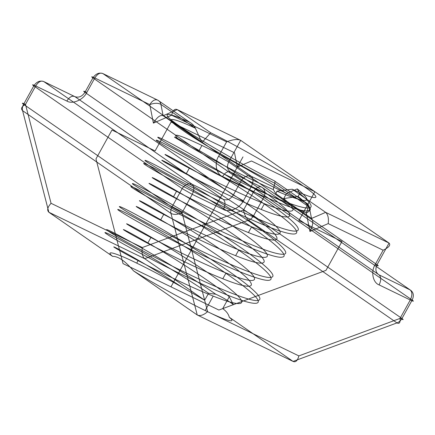 <?xml version="1.0" encoding="UTF-8"?>
<svg xmlns="http://www.w3.org/2000/svg" width="435" height="435" viewBox="0 0 435 435"><rect width="100%" height="100%" fill="white"/><g stroke="black" fill="none" stroke-linecap="round" stroke-linejoin="round"><path stroke-width="0.65" d="M136.715 263.121L138.319 260.233C151.733 267.987 166.404 277.013 182.325 287.307C165.871 277.976 150.668 269.912 136.715 263.121C115.851 252.871 104.509 249.695 112.6 256.378C118.276 256.231 125.236 261.049 133.48 270.836C151.973 282.554 185.701 301.227 205.2 310.536C226.064 320.785 237.407 323.955 229.316 317.278L293.07 361.414C295.637 362.583 297.567 360.751 298.861 355.906L400.048 318.415L410.259 299.987L379.113 284.898C372.833 282.668 370.642 271.538 375.139 264.654L383.143 250.212L328.207 223.595L309.938 231.485C313.091 225.151 313.619 220.806 311.52 218.452L325.652 212.351C328.012 214.585 328.865 218.337 328.207 223.595M226.608 141.843L218.604 156.279L228.669 162.005L240.675 140.347L177.268 109.62L163.141 115.726C160.319 114.671 157.073 117.135 153.403 123.11L171.673 115.221L226.608 141.843C232.894 139.417 237.581 138.917 240.675 140.347L389.059 243.073L377.053 264.73L228.669 162.005C226.635 166.54 227.298 169.916 230.659 172.124L379.043 274.855L410.189 289.949L261.805 187.219L230.659 172.124C227.945 170.884 225.254 172.347 222.579 176.523L253.725 191.617C256.4 187.441 259.091 185.973 261.805 187.219C265.16 189.426 265.823 192.803 263.789 197.338L412.173 300.068C414.25 301.585 413.614 301.558 410.259 299.987C412.418 295.457 412.391 292.108 410.189 289.949C413.544 292.157 414.207 295.528 412.173 300.068L401.962 318.496L253.578 215.765L263.789 197.338L253.725 191.617L243.513 210.04C244.378 214.634 246.069 218.011 248.592 220.181L396.976 322.911C399.368 324.146 400.396 322.65 400.048 318.415C403.403 319.986 404.039 320.013 401.962 318.496C400.744 320.611 399.08 322.085 396.976 322.911L293.07 361.414L197.234 314.973C200.089 316.283 203.547 315.19 207.598 311.683L298.861 355.906M297.268 188.882L299.677 193.51L298.073 196.397L283.702 198.588L286.502 193.531L297.268 188.882C314.929 203.536 308.127 204.292 276.867 191.15L292.228 189.209C318.268 201.552 324.021 200.013 303.483 186.196C286.796 174.239 239.353 146.921 210.692 132.762L201.922 142.577L163.141 115.726L160.912 104.373C158.003 102.867 154.289 102.943 149.77 104.607C152.44 100.431 155.132 98.968 157.845 100.208C159.471 101.034 160.493 102.426 160.912 104.373L195.386 128.243C169.074 115.65 162.695 116.836 183.075 130.527C199.464 142.288 246.998 169.601 274.817 183.238L273.294 189.584L275.91 193.798L311.52 218.452L309.29 207.103C308.877 205.157 307.855 203.765 306.229 202.938L274.246 180.797C244.47 165.936 197.115 138.58 180.014 126.362C159.248 112.366 164.18 110.354 189.829 122.349L157.845 100.208L102.91 73.586L251.294 176.316C247.428 175.028 244.1 176.463 241.305 180.634L92.921 77.903C95.716 73.738 99.044 72.297 102.91 73.586C100.197 72.346 97.505 73.809 94.835 77.985L149.77 104.607L153.403 123.11M309.938 231.485L306.305 212.981L251.37 186.359L243.366 200.796L233.301 195.07C230.506 199.241 227.173 200.682 223.307 199.388L74.923 96.662C78.795 97.951 82.123 96.51 84.917 92.345C82.84 90.828 83.477 90.855 86.831 92.427L94.835 77.985C91.48 76.413 90.844 76.386 92.921 77.903L84.917 92.345L233.301 195.07L241.305 180.634L251.37 186.359C253.523 181.825 253.502 178.48 251.294 176.316L306.229 202.938C308.431 205.097 308.458 208.447 306.305 212.981C310.307 210.959 311.302 209.001 309.29 207.103L274.817 183.238C275.116 181.727 274.925 180.911 274.246 180.797M66.849 101.056C69.518 96.885 72.21 95.417 74.923 96.662L43.777 81.568C39.911 80.274 36.584 81.715 33.789 85.885L23.577 104.308L171.956 207.038L182.173 188.616L33.789 85.885C31.711 84.368 32.348 84.395 35.703 85.967L66.849 101.056C72.417 104.574 83.406 99.827 86.831 92.427M299.677 193.51C321.519 211.105 311.139 212.661 277.09 198.469C259.728 191.237 240.854 182.477 220.48 172.189C180.71 152.19 151.597 134.725 158.867 137.525C164.115 139.173 204.232 161.081 241.49 184.886C260.679 197.099 275.806 207.674 286.872 216.608C308.714 234.209 298.334 235.759 264.284 221.573C246.922 214.341 228.049 205.581 207.674 195.288C167.905 175.294 138.792 157.829 146.062 160.624C151.309 162.277 191.427 184.179 228.685 207.99C266.329 231.817 293.288 253.17 283.897 254.203C279.286 254.828 268.482 251.653 251.479 244.671C218.587 231.284 168.557 205.391 146.285 192.444C134.687 185.691 130.348 182.787 133.257 183.728C138.504 185.375 178.622 207.283 215.88 231.094C253.523 254.921 280.483 276.274 271.087 277.307C263.719 279.487 221.448 261.473 182.064 241.49C142.294 221.497 113.182 204.031 120.451 206.826C123.991 208.131 133.73 213.232 149.667 222.138C180.433 239.359 228.31 269.14 248.456 285.915C258.983 294.593 262.261 299.421 258.281 300.411C250.913 302.591 208.642 284.572 169.258 264.594C129.489 244.6 100.376 227.135 107.646 229.93C111.186 231.23 120.925 236.335 136.856 245.237C159.77 258.134 192.553 277.998 215.798 294.234L208.626 293.282L204.64 300.188L182.325 287.307M286.502 193.531C268.89 181.199 228.359 158.15 201.943 145.448C177.175 133.697 169.889 132.066 180.079 140.554C167.638 133.447 176.643 137.406 199.143 150.499C224.471 165.104 263.98 190.128 280.499 204.363C298.426 219.278 289.634 220.898 261.223 209.463C233.774 198.692 192.112 177.556 173.467 167.154C153.414 156.067 160.053 158.335 186.338 173.603C211.666 188.203 251.174 213.232 267.694 227.467C285.621 242.382 276.829 244.002 248.418 232.567C220.969 221.796 179.307 200.655 160.662 190.253C140.608 179.166 147.248 181.433 173.532 196.702C198.86 211.307 238.364 236.33 254.888 250.565C272.816 265.481 264.023 267.101 235.612 255.666C208.164 244.894 166.502 223.759 147.856 213.357C127.803 202.27 134.442 204.537 160.727 219.805C186.055 234.411 225.558 259.434 242.083 273.669C260.01 288.584 251.218 290.205 222.807 278.77C195.358 267.998 153.696 246.862 135.051 236.455C114.998 225.373 121.637 227.641 147.922 242.904C173.25 257.509 212.753 282.532 229.278 296.768L233.388 304.669L222.704 308.632C226.26 311.101 228.462 313.983 229.316 317.278M248.418 232.567L251.62 226.793C224.172 216.016 182.51 194.88 163.864 184.478C143.811 173.391 150.45 175.658 176.735 190.927C202.063 205.532 241.566 230.555 258.085 244.791C276.018 259.706 267.226 261.326 238.815 249.891C211.367 239.119 169.704 217.984 151.059 207.582C131.006 196.495 137.645 198.762 163.93 214.031C189.258 228.636 228.761 253.659 245.28 267.895C263.213 282.81 254.421 284.43 226.01 272.995C198.561 262.223 156.899 241.082 138.254 230.68C118.2 219.599 124.84 221.866 151.124 237.129C176.452 251.734 215.956 276.758 232.475 290.993C250.408 305.914 241.615 307.529 213.204 296.094C185.756 285.322 144.094 264.186 125.449 253.784C105.395 242.697 112.029 244.965 138.319 260.233M51.058 203.308C47.529 207.174 46.79 210.154 48.85 212.242L144.686 258.684L248.592 220.181C250.696 219.354 252.36 217.886 253.578 215.765L243.513 210.04L142.327 247.537L51.058 203.308L25.486 104.389C21.543 106.651 20.576 108.745 22.587 110.664L48.85 212.242L112.6 256.378M201.922 142.577L195.386 128.243C194.162 125.682 192.313 123.714 189.829 122.349M147.922 242.904L151.124 237.129M133.48 270.836L197.234 314.973L170.971 213.395L22.587 110.664C22.098 108.581 22.424 106.461 23.577 104.308C21.494 102.79 22.136 102.818 25.486 104.389L35.703 85.967C38.372 81.791 41.064 80.323 43.777 81.568L192.161 184.299L223.307 199.388C225.515 201.552 225.537 204.896 223.383 209.431C228.951 212.949 239.941 208.202 243.366 200.796M142.327 247.537C141.549 252.735 142.337 256.449 144.686 258.684L204.64 300.188M160.727 219.805L163.93 214.031M205.2 310.536L213.204 296.094M379.113 284.898C381.267 280.363 381.245 277.013 379.043 274.855C375.682 272.642 375.019 269.27 377.053 264.73C379.13 266.247 378.493 266.225 375.139 264.654M292.228 189.209L325.652 212.351L389.059 243.073C390.88 245.052 388.906 247.428 383.143 250.212M223.383 209.431L192.237 194.336L182.026 212.764L171.956 207.038C170.808 209.191 170.482 211.312 170.971 213.395C173.875 214.874 177.556 214.667 182.026 212.764L207.598 311.683M192.237 194.336C194.391 189.807 194.369 186.457 192.161 184.299C188.295 183.004 184.967 184.445 182.173 188.616L192.237 194.336M173.532 196.702L176.735 190.927M180.079 140.554C193.091 149.368 240.903 175.408 273.294 189.584M276.867 191.15L275.91 193.798M199.143 150.499L201.943 145.448M222.807 278.77L226.01 272.995M233.388 304.669C228.462 300.813 222.6 297.333 215.798 294.234M186.338 173.603L189.54 167.828C214.868 182.428 254.372 207.457 270.891 221.687C288.824 236.607 280.031 238.228 251.62 226.793M298.073 196.397C319.921 213.993 309.535 215.548 275.491 201.356C258.124 194.13 239.255 185.364 218.876 175.077C179.111 155.083 149.999 137.612 157.263 140.413C162.516 142.06 202.628 163.968 239.892 187.779C259.081 199.986 274.208 210.562 285.268 219.496C307.115 237.097 296.73 238.646 262.686 224.46C229.789 211.073 179.758 185.174 157.492 172.233C133.523 158.465 141.75 160.798 173.674 178.818C189.97 187.974 207.772 198.659 227.086 210.877C264.725 234.704 291.684 256.057 282.293 257.09C274.92 259.276 232.649 241.256 193.265 221.279C173.01 210.991 156.817 202.346 144.686 195.331C120.718 181.569 128.945 183.902 160.868 201.922C191.639 219.142 239.511 248.923 259.657 265.698C270.189 274.376 273.468 279.21 269.488 280.194C262.115 282.375 219.844 264.36 180.46 244.383C140.695 224.384 111.583 206.919 118.847 209.719C122.393 211.018 132.131 216.119 148.063 225.025C178.834 242.246 226.706 272.027 246.852 288.802C268.7 306.398 258.314 307.953 224.27 293.766C206.902 286.534 188.034 277.775 167.654 267.481C127.89 247.488 98.778 230.023 106.042 232.817C109.587 234.117 119.326 239.223 135.258 248.124C156.295 259.945 186.169 278.019 208.626 293.282M222.579 176.523C216.293 174.294 214.107 163.163 218.604 156.279M261.223 209.463L264.426 203.689C236.977 192.917 195.315 171.781 176.67 161.374C156.616 150.292 163.255 152.56 189.54 167.828M235.612 255.666L238.815 249.891M210.692 132.762L177.268 109.62C174.712 108.456 172.847 110.321 171.673 115.221M283.702 198.588C301.629 213.503 292.837 215.124 264.426 203.689M229.278 296.768L222.704 308.632M170.96 286.828L242.991 156.883M218.876 310.046L123.04 263.61L95.972 158.905L111.98 130.027L155.105 150.929L171.113 122.05L234.519 152.777L237.331 167.089L251.463 160.983L314.864 191.71L298.861 220.588L341.986 241.485L325.978 270.363L218.876 310.046"/></g></svg>
